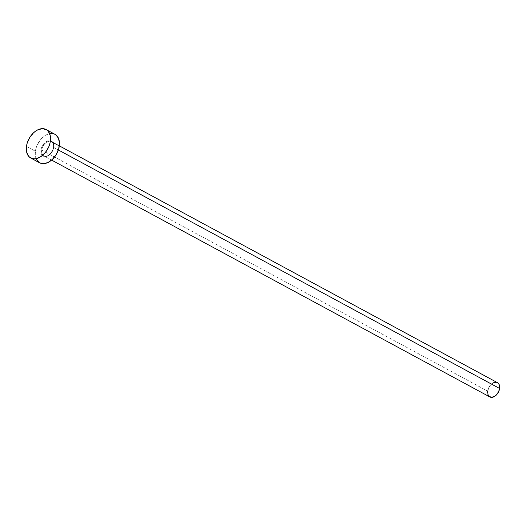 <?xml version="1.0" encoding="UTF-8"?>
<svg xmlns="http://www.w3.org/2000/svg" width="526" height="526" viewBox="0 0 526 526"><rect width="100%" height="100%" fill="white"/><g stroke="black" fill="none" stroke-linecap="round" stroke-linejoin="round"><path stroke-width="0.39" stroke-dasharray="2.63 1.97" d="M40.975 149.989A8.633 5.687 -61.6 0 0 46.262 156.511A8.633 5.687 -61.6 0 0 53.731 147.162L53.258 142.993L51.798 141.198L49.661 140.521L45.913 141.79L42.652 145.347L41.311 148.417L41.041 152.921L42.073 155.19L45.039 156.636L48.786 155.367L52.048 151.81L53.731 147.162A8.633 5.687 -61.6 0 0 48.438 140.646A8.633 5.687 -61.6 0 0 40.975 149.989M53.685 147.444A8.094 5.332 118.4 0 1 44.355 156.11A8.094 5.332 118.4 0 1 41.732 150.094A8.094 5.332 118.4 0 1 51.555 141.652A8.094 5.332 118.4 0 1 53.685 147.444L58.34 149.963L53.685 147.444A8.094 5.332 118.4 0 1 43.862 155.887A8.094 5.332 118.4 0 1 41.732 150.094L487.661 391.127L41.732 150.094A8.094 5.332 118.4 0 1 51.055 141.435A8.094 5.332 118.4 0 1 53.685 147.444M497.484 382.685A8.094 5.332 -61.6 0 0 487.661 391.127A8.094 5.332 -61.6 0 0 489.791 396.92M55.046 134.34A16.181 10.658 -61.6 0 0 35.393 151.232L26.471 146.406L35.393 151.232A16.181 10.658 -61.6 0 0 39.654 162.81M39.614 162.79L39.016 162.422M36.274 159.049L35.229 154.079L36.018 148.273L37.083 145.334L40.338 139.936L44.657 135.846L47.018 134.505L51.679 133.472L55.69 134.735M487.727 393.869L487.576 392.554M487.661 391.127L489.233 386.768L491.166 384.355L493.473 382.764M495.801 382.244L497.806 382.882M59.32 145.847L51.555 141.652C52.751 141.533 53.415 143.407 53.553 147.287C51.535 153.967 48.3 156.833 43.862 155.887L51.627 160.082"/><path stroke-width="0.79" d="M51.627 160.082L489.791 396.92A8.094 5.332 -61.6 0 0 499.615 388.477L58.34 149.963L499.615 388.477A8.094 5.332 -61.6 0 0 497.484 382.685L59.32 145.847M30.732 157.991L39.654 162.81A16.181 10.658 -61.6 0 0 59.306 145.926L50.384 141.099L59.306 145.926A16.181 10.658 -61.6 0 0 55.046 134.34L46.117 129.521A16.181 10.658 118.4 0 1 50.384 141.099A16.181 10.658 118.4 0 1 30.732 157.991A16.181 10.658 118.4 0 1 26.471 146.406A16.181 10.658 118.4 0 1 46.117 129.521M55.69 134.735L58.425 138.108L59.477 143.079L58.682 148.878L56.164 154.637L52.298 159.477L47.682 162.652L43.02 163.685L39.614 162.79M39.016 162.422L36.274 159.049M26.471 146.406L27.096 143.453L29.614 137.694L33.473 132.854L35.729 131.027L38.089 129.679L42.757 128.646L46.761 129.909L48.32 131.362L50.253 135.609L50.384 141.099L49.753 144.058L48.694 146.997L45.44 152.395L41.12 156.485L36.386 158.628L34.091 158.859L30.087 157.596L28.529 156.15L26.596 151.896L26.471 146.406M497.806 382.882L499.174 384.565L499.7 387.051L499.305 389.95L497.142 394.125L494.986 396.163L491.475 397.354L488.687 395.999L487.727 393.869M487.576 392.554L487.661 391.127M493.473 382.764L495.801 382.244"/></g></svg>
